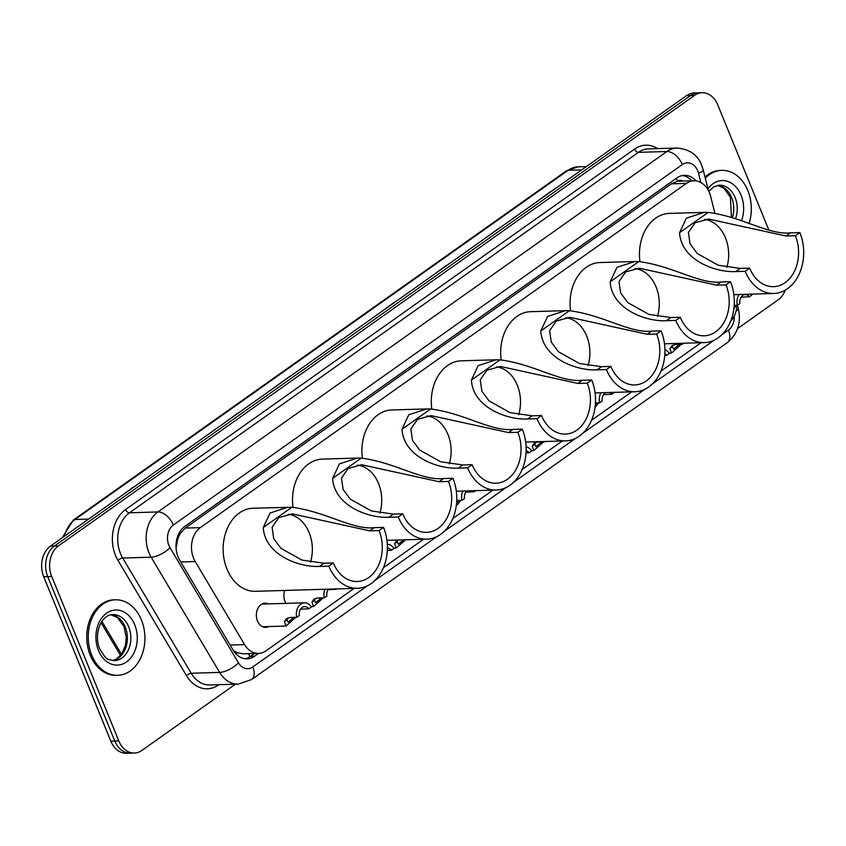 <?xml version="1.0" encoding="UTF-8"?>
<svg xmlns="http://www.w3.org/2000/svg" width="846" height="846" viewBox="0 0 846 846"><rect width="100%" height="100%" fill="white"/><g stroke="black" fill="none" stroke-linecap="round" stroke-linejoin="round"><path stroke-width="1.27" d="M285.98 603.367A12.087 9.073 -91.7 0 1 285.007 601.443A12.087 9.073 -91.7 0 1 284.764 590.455M268.912 626.548A12.087 9.073 -91.7 0 1 265.781 627.394A12.087 9.073 -91.7 0 1 257.47 620.943A12.087 9.073 -91.7 0 1 265.073 603.23A12.087 9.073 -91.7 0 1 268.245 603.896M714.891 213.15L710.682 196.526A22.673 17.005 88.3 0 0 709.487 192.877A22.673 17.005 88.3 0 0 693.9 180.78A22.673 17.005 88.3 0 0 686.392 183.392L200.312 527.629A22.673 17.005 88.3 0 0 195.225 561.554L244.61 644.631A22.673 17.005 88.3 0 0 258.538 653.408A22.673 17.005 88.3 0 0 266.056 650.796L354.167 588.393M177.343 540.7A22.673 17.005 -91.7 0 1 180.515 533.192L180.251 533.382A7.561 5.668 88.3 0 0 177.343 540.7L176.328 546.844A22.673 8.915 -30.7 0 1 176.021 547.119M682.733 181.107A7.561 5.668 88.3 0 0 677.561 181.192L677.308 181.372A22.673 17.005 -91.7 0 1 678.915 181.224L693.9 180.78M233.39 650.542L237.515 652.752L243.511 653.852L258.538 653.408L254.54 656.232A22.673 17.005 88.3 0 1 247.032 658.844A22.673 17.005 88.3 0 1 233.094 650.066L179.754 560.327A22.673 17.005 88.3 0 1 184.83 526.392L676.885 177.924A22.673 17.005 88.3 0 1 684.403 175.312A22.673 17.005 88.3 0 1 696.036 180.896M677.308 181.372L671.375 183.836L185.295 528.073L180.515 533.192M730.563 321.448A22.673 17.005 88.3 0 0 736.908 305.321M383.407 567.687L423.55 539.262M452.79 518.556L492.943 490.12M522.183 469.414L562.326 440.988M591.566 420.272L631.708 391.846M660.948 371.14L701.101 342.704M682.405 175.534A22.673 17.005 -91.7 0 1 691.88 180.843M785.183 290.189A22.673 17.005 -91.7 0 1 778.109 299.875L737.543 328.608M235.442 684.181L141.906 750.423A22.673 17.005 -91.7 0 1 134.398 753.035A22.673 17.005 -91.7 0 1 118.81 740.937L51.712 576.496A22.673 17.005 -91.7 0 1 58.437 545.892L694.64 95.334A22.673 17.005 -91.7 0 1 702.148 92.732A22.673 17.005 -91.7 0 1 717.736 104.83L768.845 230.08M134.398 753.035L126.403 753.268A22.673 17.005 -91.7 0 1 110.826 741.17L43.717 576.739A22.673 17.005 -91.7 0 1 50.443 546.125L686.645 95.577L690.643 95.461A22.673 17.005 -91.7 0 1 698.162 92.849A22.673 17.005 -91.7 0 0 690.643 95.461L54.44 546.008L690.643 95.461L694.64 95.334M43.717 576.739L47.714 576.623A22.673 17.005 -91.7 0 1 54.44 546.008A22.673 17.005 -91.7 0 0 47.714 576.623L114.823 741.054L47.714 576.623L51.712 576.496M130.4 753.152A22.673 17.005 -91.7 0 1 114.823 741.054A22.673 17.005 -91.7 0 0 130.4 753.152M254.54 653.524L250.543 656.359A22.673 17.005 -91.7 0 1 245.023 658.738M133.805 487.085A6.049 3.574 -125.3 0 0 133.382 487.074L118.948 497.617M186.004 450.125A6.049 3.574 -125.3 0 0 185.57 450.114L171.135 460.658M238.191 413.165A6.049 3.574 -125.3 0 0 237.758 413.155L223.323 423.698M290.379 376.206A6.049 3.574 -125.3 0 0 289.945 376.195L275.51 386.738M551.317 191.418A6.049 3.574 -125.3 0 0 550.894 191.397L536.449 201.94M499.129 228.378A6.049 3.574 -125.3 0 0 498.706 228.357L484.261 238.9M446.942 265.327A6.049 3.574 -125.3 0 0 446.519 265.316L432.073 275.859M394.754 302.286A6.049 3.574 -125.3 0 0 394.331 302.276L379.886 312.819M342.567 339.246A6.049 3.574 -125.3 0 0 342.133 339.235L327.698 349.779M686.645 95.577A22.673 17.005 -91.7 0 1 694.164 92.965L702.148 92.732M705.289 178.189A37.784 28.341 -91.7 0 1 721.85 170.363A37.784 28.341 -91.7 0 1 747.811 190.519A37.784 28.341 -91.7 0 1 749.017 223.619M704.993 177.047A37.784 28.341 -91.7 0 1 720.348 170.406L721.85 170.363M704.538 219.4A34.76 26.067 -91.7 0 1 725.456 237.811A34.76 26.067 -91.7 0 1 726.841 267.368M795.377 235.738L786.029 236.013L708.631 219.051L695.042 222.784L688.39 232.46L690.061 243.86L697.263 253.514L718.254 265.242L740.303 268.404L735.83 271.566C715.822 272.761 681.104 260.166 679.56 232.692L686.349 218.194L704.253 212.378L708.187 212.42C742.312 216.777 768.676 235.23 790.502 232.851L799.851 232.576L795.377 235.738A34.76 26.067 -91.7 0 1 773.551 286.678A34.76 26.067 -91.7 0 1 749.651 268.129L745.178 271.291A41.56 31.175 -91.7 0 0 773.752 293.467L733.852 294.651M740.303 268.404L749.651 268.129M639.946 261.636A41.56 31.175 -91.7 0 1 669.398 213.404L704.253 212.378M799.851 232.576A41.56 31.175 -91.7 0 1 773.752 293.467M735.83 271.566L745.178 271.291M635.156 268.542A34.76 26.067 -91.7 0 1 656.073 286.953A34.76 26.067 -91.7 0 1 657.448 316.499M725.995 284.88L716.647 285.155L639.238 268.193L625.649 271.926L619.008 281.602L620.668 293.002L627.88 302.656L648.871 314.384L670.92 317.536L666.447 320.708C646.439 321.903 611.711 309.308 610.178 281.824L616.967 267.325L634.87 261.52L638.793 261.562C672.93 265.919 699.293 284.362 721.12 281.993L730.468 281.707L725.995 284.88A34.76 26.067 -91.7 0 1 704.158 335.809A34.76 26.067 -91.7 0 1 680.269 317.261L675.795 320.433A41.56 31.175 -91.7 0 0 704.358 342.609L664.47 343.793M670.92 317.536L680.269 317.261M570.553 310.768A41.56 31.175 -91.7 0 1 600.015 262.546L634.87 261.52M730.468 281.707A41.56 31.175 -91.7 0 1 704.358 342.609M666.447 320.708L675.795 320.433M565.773 317.673A34.76 26.067 -91.7 0 1 586.69 336.084A34.76 26.067 -91.7 0 1 588.065 365.641M656.612 334.022L647.253 334.297L569.855 317.324L556.266 321.057L549.614 330.744L551.285 342.133L558.487 351.788L579.478 363.516L601.527 366.678L597.054 369.85C577.046 371.045 542.328 358.45 540.795 330.966L547.573 316.467L565.477 310.651L569.411 310.704C603.547 315.05 629.9 333.504 651.727 331.124L661.086 330.849L656.612 334.022A34.76 26.067 -91.7 0 1 634.775 384.951A34.76 26.067 -91.7 0 1 610.886 366.403L606.413 369.565A41.56 31.175 -91.7 0 0 634.976 391.751L595.076 392.925M601.527 366.678L610.886 366.403M501.17 359.91A41.56 31.175 -91.7 0 1 530.632 311.688L565.477 310.651M661.086 330.849A41.56 31.175 -91.7 0 1 634.976 391.751M597.054 369.85L606.413 369.565M496.391 366.815A34.76 26.067 -91.7 0 1 517.297 385.226A34.76 26.067 -91.7 0 1 518.683 414.773M587.219 383.153L577.871 383.428L500.472 366.466L486.884 370.199L480.232 379.875L481.903 391.275L489.104 400.93L510.096 412.658L532.145 415.82L527.671 418.982C507.663 420.176 472.946 407.582 471.412 380.108L478.191 365.609L496.094 359.793L500.028 359.836C534.154 364.192 560.517 382.646 582.344 380.266L591.692 379.991L587.219 383.153A34.76 26.067 -91.7 0 1 565.392 434.093A34.76 26.067 -91.7 0 1 541.493 415.534L537.02 418.707A41.56 31.175 -91.7 0 0 565.593 440.882L525.694 442.067M532.145 415.82L541.493 415.534M431.788 409.041A41.56 31.175 -91.7 0 1 461.239 360.819L496.094 359.793M591.692 379.991A41.56 31.175 -91.7 0 1 565.593 440.882M527.671 418.982L537.02 418.707M426.997 415.946A34.76 26.067 -91.7 0 1 447.915 434.358A34.76 26.067 -91.7 0 1 449.3 463.915M517.837 432.295L508.488 432.57L431.079 415.608L417.49 419.341L410.849 429.017L412.52 440.417L419.722 450.072L440.713 461.8L462.762 464.951L458.289 468.124C438.281 469.319 403.553 456.724 402.019 429.239L408.808 414.741L426.712 408.925L430.646 408.978C464.771 413.334 491.135 431.777 512.962 429.398L522.31 429.123L517.837 432.295A34.76 26.067 -91.7 0 1 495.999 483.225A34.76 26.067 -91.7 0 1 472.11 464.676L467.637 467.849A41.56 31.175 -91.7 0 0 496.2 490.024L456.311 491.209M462.762 464.951L472.11 464.676M362.395 458.183A41.56 31.175 -91.7 0 1 391.857 409.961L426.712 408.925M522.31 429.123A41.56 31.175 -91.7 0 1 496.2 490.024M458.289 468.124L467.637 467.849M357.615 465.089A34.76 26.067 -91.7 0 1 378.532 483.5A34.76 26.067 -91.7 0 1 379.907 513.057M448.454 481.427L439.095 481.712L361.697 464.74L348.108 468.473L341.456 478.149L343.127 489.548L350.329 499.203L371.331 510.931L393.369 514.093L388.896 517.255C368.898 518.461 334.17 505.866 332.637 478.381L339.415 463.883L357.319 458.067L361.253 458.109C395.389 462.466 421.742 480.919 443.568 478.54L452.927 478.265L448.454 481.427A34.76 26.067 -91.7 0 1 426.617 532.367A34.76 26.067 -91.7 0 1 402.728 513.818L398.255 516.98A41.56 31.175 -91.7 0 0 426.818 539.166L386.929 540.34M393.369 514.093L402.728 513.818M293.012 507.325A41.56 31.175 -91.7 0 1 322.474 459.103L357.319 458.067M452.927 478.265A41.56 31.175 -91.7 0 1 426.818 539.166M388.896 517.255L398.255 516.98M288.232 514.231A34.76 26.067 -91.7 0 1 309.139 532.642A34.76 26.067 -91.7 0 1 310.524 562.188M383.545 527.407L379.071 530.569A34.76 26.067 -91.7 0 1 357.234 581.509A34.76 26.067 -91.7 0 1 333.335 562.95L328.861 566.122A41.56 31.175 -91.7 0 0 357.435 588.298L255.545 591.312A41.56 31.175 -91.7 0 1 226.982 569.136A41.56 31.175 -91.7 0 1 253.081 508.235L291.87 507.251C325.996 511.608 352.359 530.061 374.186 527.682L383.545 527.407A41.56 31.175 -91.7 0 1 357.435 588.298M379.071 530.569L369.713 530.844L292.314 513.882L278.725 517.615L272.074 527.291L273.744 538.691L280.946 548.345L301.937 560.073L323.986 563.235L333.335 562.95M323.986 563.235L319.513 566.397C299.505 567.592 264.787 554.997 263.254 527.523L270.033 513.025L287.936 507.209M319.513 566.397L328.861 566.122M91.728 655.153A37.784 28.341 -91.7 0 1 115.468 599.793A37.784 28.341 -91.7 0 1 141.43 619.949A37.784 28.341 -91.7 0 1 117.7 675.32A37.784 28.341 -91.7 0 1 91.728 655.153M117.7 675.32L116.198 675.362A37.784 28.341 -91.7 0 1 90.236 655.195A37.784 28.341 -91.7 0 1 113.967 599.835L115.468 599.793M734.201 305.406L737.331 305.311A11.336 8.502 88.3 0 1 739.076 294.493M741.138 297.147L749.376 296.777L751.935 294.958A11.336 8.502 88.3 0 0 751.364 294.133M736.306 305.343L733.894 308.568M749.376 296.777A7.561 5.668 88.3 0 0 745.231 294.588A7.561 5.668 88.3 0 0 739.89 303.492L737.331 305.311M673.3 345.02L672.485 346.839L673.649 349.197L679.423 344.396M681.231 344.343L671.523 353.036L669.926 348.647L672.02 345.633L675.404 344.512L682.257 344.311A11.336 8.502 88.3 0 1 682.056 343.265M683.801 343.222L682.257 344.311M664.755 355.341L666.775 355.278L669.334 353.459A11.336 8.502 88.3 0 0 664.914 349.705M666.775 355.278A7.561 5.668 88.3 0 0 664.861 353.628M595.351 404.705L596.811 402.897M595.468 402.939L599.655 402.812A11.336 8.502 88.3 0 1 600.935 392.756M603.452 394.648L611.7 394.278L614.259 392.459A11.336 8.502 88.3 0 0 614.196 392.364M598.63 402.844L595.055 407.402M605.599 392.618A7.561 5.668 88.3 0 0 602.215 400.993L599.655 402.812M611.7 394.278A7.561 5.668 88.3 0 0 609.532 392.502M535.624 442.521L534.809 444.34L535.973 446.699L541.747 441.898M543.555 441.845L533.847 450.537L532.25 446.149L534.344 443.135L537.728 442.014L544.581 441.813A11.336 8.502 88.3 0 1 544.517 441.506M526.032 452.874L529.088 452.779L531.658 450.971A11.336 8.502 88.3 0 0 526.106 446.91M529.088 452.779A7.561 5.668 88.3 0 0 526.138 450.728M456.544 503.359L459.135 500.398M456.734 500.472L461.979 500.314A11.336 8.502 88.3 0 1 462.868 491.008M460.943 500.346L456.227 506.077M475.642 490.638L474.024 491.78A7.561 5.668 88.3 0 0 472.988 490.712M466.833 490.892A7.561 5.668 88.3 0 0 464.539 498.495L461.979 500.314M465.776 492.15L474.024 491.78M397.948 540.023L397.134 541.842L398.297 544.2L403.722 539.843M405.572 539.79L396.171 548.039L394.574 543.65L396.658 540.636M387.309 550.408L391.412 550.281L393.982 548.472A11.336 8.502 88.3 0 0 387.299 544.316M391.412 550.281A7.561 5.668 88.3 0 0 387.383 548.092M315.336 598.524L314.522 600.343L315.685 602.701L321.459 597.9M323.267 597.847L313.559 606.54L311.963 602.151L314.056 599.137L317.451 598.016L324.293 597.815A11.336 8.502 88.3 0 1 324.864 589.26M336.867 588.911L336.338 589.281A7.561 5.668 88.3 0 0 336.052 588.932M328.449 589.154A7.561 5.668 88.3 0 0 326.863 595.996L324.293 597.815M328.1 589.651L336.338 589.281M287.799 618.024L286.984 619.843L288.148 622.201L293.922 617.4M295.73 617.347L286.033 626.04L284.436 621.651L286.519 618.638L289.914 617.517L296.756 617.316A11.336 8.502 88.3 0 1 304.549 602.817L261.932 604.076M300.563 609.152L308.811 608.782L311.37 606.973A11.336 8.502 88.3 0 0 304.549 602.817M308.811 608.782A7.561 5.668 88.3 0 0 304.666 606.593A7.561 5.668 88.3 0 0 299.325 615.497L296.756 617.316M677.561 181.192A22.673 13.42 -125.3 0 0 676.261 178.369M249.686 656.919A22.673 13.42 -125.3 0 0 248.819 653.694M236.023 653.947A22.673 8.915 -30.7 0 0 237.515 652.752M180.251 533.382A22.673 13.42 -125.3 0 0 179.68 532.06M671.375 183.836L686.392 183.392M230.123 645.054L244.61 644.631M180.737 561.987L195.225 561.554M185.295 528.073L200.312 527.629M700.858 182.535L698.532 173.335A15.112 11.336 88.3 0 0 697.739 170.913A15.112 11.336 88.3 0 0 682.341 164.579L173.377 525.017A15.112 11.336 88.3 0 0 168.893 545.427A15.112 11.336 88.3 0 0 169.993 547.648L238.477 662.852A15.112 11.336 88.3 0 0 252.774 666.965L367.375 585.802M238.477 662.852A15.112 5.943 -30.7 0 1 219.643 672.401L151.159 557.197A30.223 22.673 -91.7 0 1 148.959 552.766A30.223 22.673 -91.7 0 1 157.938 511.946L666.891 151.508A30.223 22.673 -91.7 0 1 676.916 148.039L648.448 148.875A30.223 22.673 88.3 0 0 638.423 152.354L129.47 512.792A30.223 22.673 88.3 0 0 120.492 553.612A30.223 22.673 88.3 0 0 122.691 558.032L191.175 673.247A30.223 22.673 88.3 0 0 209.755 684.943L238.223 684.107A30.223 22.673 -91.7 0 1 219.643 672.401L191.175 673.247A3.775 1.491 149.3 0 0 186.469 675.637L117.985 560.422A33.999 25.507 -91.7 0 1 125.599 509.525L634.563 149.086A3.775 2.231 -125.3 0 0 638.423 152.354L666.891 151.508A15.112 8.946 54.7 0 1 682.341 164.579M117.985 560.422A3.775 1.491 149.3 0 1 122.691 558.032L151.159 557.197A15.112 5.943 -30.7 0 0 169.993 547.648M634.563 149.086A33.999 25.507 -91.7 0 1 657.628 148.61M218.934 684.678L218.638 684.89A33.999 25.507 -91.7 0 1 186.469 675.637M58.437 545.892L50.443 546.125M118.81 740.937L110.826 741.17M173.377 525.017A15.112 8.946 54.7 0 0 157.938 511.946L129.47 512.792A3.775 2.231 -125.3 0 1 125.599 509.525M374.757 580.578L436.769 536.66M444.139 531.436L506.151 487.529M513.533 482.305L575.534 438.387M582.915 433.163L644.927 389.245M652.298 384.021L714.31 340.113M721.691 334.889L728.427 330.109A15.112 11.336 88.3 0 0 734.286 316.013M252.774 666.965A15.112 8.946 54.7 0 1 251.516 679.592L727.169 342.736C737.627 334.085 741.36 322.738 738.368 308.716L737.479 305.205M728.427 330.109A15.112 8.946 54.7 0 1 727.169 342.736M736.094 310.979A15.112 2.834 -14.2 0 0 738.368 308.716M698.532 173.335A15.112 2.834 -14.2 0 0 703.195 169.919L708.44 190.646M250.543 656.359L254.54 656.232M101.943 621.429L121.486 654.307M62.244 537.77L73.38 520.004A7.561 4.473 54.7 0 1 75.019 519.486A30.223 22.673 88.3 0 0 64.402 536.248M581.678 169.909L568.078 170.31A7.561 4.473 -125.3 0 0 566.439 170.829L578.093 166.842A30.223 22.673 88.3 0 0 568.078 170.31L75.019 519.486L88.619 519.084M708.8 191.333L713.686 186.85L719.28 185.189A23.032 17.28 -91.7 0 1 735.111 197.478A23.032 17.28 -91.7 0 1 735.481 218.712M707.975 188.785A27.569 20.674 -91.7 0 1 741.096 195.278A27.569 20.674 -91.7 0 1 741.466 220.848M717.609 185.369A23.032 17.28 -91.7 0 1 731.621 197.583A23.032 17.28 -91.7 0 1 732.382 217.665M708.187 212.42L679.56 232.692M790.502 232.851L786.029 236.013M638.793 261.562L610.178 281.824M721.12 281.993L716.647 285.155M569.411 310.704L540.795 330.966M651.727 331.124L647.253 334.297M500.028 359.836L471.412 380.108M582.344 380.266L577.871 383.428M430.646 408.978L402.019 429.239M512.962 429.398L508.488 432.57M361.253 458.109L332.637 478.381M443.568 478.54L439.095 481.712M291.87 507.251L263.254 527.523M374.186 527.682L369.713 530.844M112.909 614.619A23.032 17.28 -91.7 0 1 128.74 626.918A23.032 17.28 -91.7 0 1 114.263 660.663C107.188 658.78 107.537 661.773 99.648 648.766C93.472 634.035 101.15 614.439 112.909 614.619M98.453 650.394A27.569 20.674 -91.7 0 1 106.628 613.17A27.569 20.674 -91.7 0 1 134.715 624.708A27.569 20.674 -91.7 0 1 126.53 661.942A27.569 20.674 -91.7 0 1 98.453 650.394M111.228 614.799A23.032 17.28 -91.7 0 1 125.24 627.013A23.032 17.28 -91.7 0 1 112.592 660.578M672.485 346.839L669.926 348.647M534.809 444.34L532.25 446.149M397.134 541.842L394.574 543.65M314.522 600.343L311.963 602.151M286.984 619.843L284.436 621.651M703.195 169.919L701.736 165.499C697.791 154.934 689.511 149.118 676.916 148.039M238.223 684.107L251.516 679.592M120.566 655.491L101.108 622.751M73.38 520.004L566.439 170.829M578.093 166.842L586.363 166.599M731.43 217.348L730.405 197.181L723.943 188.203L717.545 185.38M112.518 660.578L116.399 659.087L121.771 653.905L125.483 645.075L126.234 637.556L124.024 626.622L117.573 617.633L111.164 614.809M671.523 353.036L669.101 353.11M533.847 450.537L531.425 450.611M396.171 548.039L393.75 548.113M313.559 606.54L311.138 606.614M286.033 626.04L262.609 626.738"/></g></svg>
